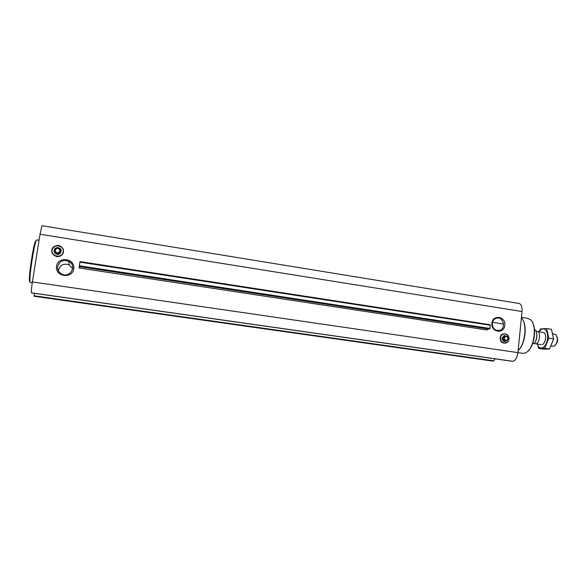 <?xml version="1.0" encoding="UTF-8"?>
<svg xmlns="http://www.w3.org/2000/svg" width="587" height="587" viewBox="0 0 587 587"><rect width="100%" height="100%" fill="white"/><g stroke="black" fill="none" stroke-linecap="round" stroke-linejoin="round"><path stroke-width="0.88" d="M492.273 323.452C492.625 320.95 493.865 319.255 496 318.359C502.978 315.505 506.786 328.544 499.515 330.4C494.958 330.848 492.544 328.529 492.273 323.452M491.869 323.283C492.757 314.177 505.855 316.246 504.849 325.293C504.013 334.37 490.879 332.396 491.869 323.283M512.26 361.284L512.686 361.284C515.371 360.785 517.118 357.894 517.925 352.618L522.012 311.521C522.283 306.891 521.307 304.213 519.091 303.479L42 225.716L40.019 234.242L32.41 281.936C31.471 288.122 31.133 291.746 31.404 292.818L512.194 361.269M56.528 266.234C58.098 255.8 75.481 258.5 73.764 268.846C72.274 279.243 54.818 276.668 56.528 266.234M34.127 296.274L493.065 361.13L34.127 296.274L34.317 293.302M487.819 324.369L80.103 261.611M487.892 328.867L489.631 329.028L489.969 328.463L490.123 324.721L79.986 261.589L79.12 267.995L487.225 329.997L487.892 328.867L79.304 266.608M495.002 358.833L493.828 360.836L493.065 361.13M528.293 350.725C534.207 345.435 536.635 329.402 532.563 322.593M517.91 352.714L523.296 353.352L525.372 352.882C533.972 349.991 537.773 325 530.421 319.673L527.933 318.447L521.439 317.288M518.534 350.065C524.749 344.613 527.368 327.377 523.046 320.326M518.138 350.461C525.372 344.209 527.419 323.334 521.381 317.883M504.908 341.429C503.037 341.274 502.083 340.152 502.046 338.068L504.563 335.5M506.53 340.776L505.414 341.37C503.338 341.473 502.252 340.372 502.149 338.061L504.138 335.573L506.544 336.248M505.025 336.05L503.895 336.109L502.538 338.119L503.455 340.475L506.86 340.768L504.585 340.423L503.668 338.068L505.025 336.05L507.307 336.395L508.225 338.75L506.86 340.768M503.455 340.475L504.585 340.423M502.538 338.119L503.668 338.068M504.277 338.119C505.803 335.654 507.058 335.845 508.041 338.684C506.522 341.142 505.268 340.959 504.277 338.119M32.278 282.773L30.253 282.479L29.908 281.136C29.394 275.45 33.811 246.349 35.998 241.059L36.724 239.885L39.058 240.252M29.592 281.694L29.365 280.469C28.851 274.929 33.143 246.694 35.279 241.536L36.174 240.619M57.687 266.52C59.485 261.193 63.161 259.469 68.723 261.332C77.242 265.317 70.447 278.363 61.995 274.173C58.803 272.507 57.365 269.961 57.687 266.52M58.539 271.062L58.612 269.91C60.344 264.781 63.888 263.108 69.244 264.898L72.678 268.699M61.165 250.407C61.026 253.665 59.287 254.861 55.956 253.995L54.158 251.786M54.077 250.422C54.958 247.868 56.726 247.076 59.397 248.037C63.455 250.069 59.896 256.196 55.948 253.966C54.547 253.144 53.923 251.962 54.077 250.422M54.51 250.165L55.728 253.232L58.766 253.709L60.608 251.119L58.693 253.386L55.64 252.909L54.51 250.165L56.425 247.905L59.478 248.382L60.608 251.119M55.017 250.187C57.181 247.421 58.861 247.685 60.065 250.972C57.908 253.745 56.227 253.481 55.017 250.187M532.57 343.703L534.258 343.652C537.039 339.484 537.604 335.17 535.946 330.686M534.258 343.652L534.265 343.615C537.134 338.978 537.575 334.458 535.586 330.063L534.515 329.901M534.265 343.615L532.688 343.38M554.884 345.523C557.863 342.544 558.376 339.191 556.41 335.456M551.039 346.088L554.216 346.183C557.635 342.764 558.222 338.912 555.977 334.634L552.793 333.754M534.955 343.637L535.623 343.755C539.622 343.96 541.185 331.626 537.2 331.354L536.291 331.45M539.292 331.677C543.107 325.286 548.867 330.408 547.436 339.242C546.181 348.106 539.167 351.29 537.413 344.048L538.653 348.399L544.743 348.274L548.808 338.251L546.651 328.515L540.546 328.903L539.145 331.648M537.2 331.354L544.23 332.785C546.835 334.795 545.543 343.314 542.454 344.459M538.653 348.399L543.393 349.104L549.542 348.986L544.743 348.274M546.651 328.515L551.428 329.263L553.622 338.985L549.542 348.986M548.808 338.251L553.622 338.985M522.012 311.521L40.019 234.242M517.925 352.618L32.41 281.936M490.299 325.249L79.891 262.147M489.969 328.463L79.326 265.794M489.631 329.028L79.238 266.491M512.686 361.284L31.404 292.818M493.828 360.836L34.083 295.797M493.447 361.137L34.075 296.2M500.513 337.841C501.078 331.941 509.523 333.233 508.885 339.095C508.342 344.973 499.875 343.725 500.513 337.841M500.395 337.826C500.975 331.809 509.597 333.123 508.944 339.11C508.386 345.112 499.75 343.835 500.395 337.826M500.234 337.818C500.821 331.684 509.611 333.027 508.944 339.125C508.379 345.244 499.574 343.945 500.234 337.818M52.038 250.135C53.057 243.392 64.35 245.183 63.235 251.882C62.251 258.61 50.93 256.871 52.038 250.135M51.927 250.121C52.962 243.245 64.482 245.072 63.345 251.904C62.347 258.772 50.79 256.996 51.927 250.121M51.817 250.128C52.874 243.113 64.621 244.977 63.462 251.948C62.442 258.948 50.665 257.135 51.817 250.128C51.612 253.224 53.27 255.382 56.77 256.607C60.153 256.702 62.347 255.374 63.352 252.615C63.924 249.739 62.787 247.509 59.947 245.909C56.675 244.698 53.96 246.107 51.795 250.135M536.408 339.264L536.907 335.947M499.515 330.4L497.27 330.547M490.123 324.721L79.986 261.589M512.224 361.276L31.471 292.898M500.131 337.818C500.418 342.874 502.971 344.217 507.799 341.869C512.517 335.096 501.1 329.916 500.131 337.818M29.365 280.469L29.908 281.136M35.279 241.536L35.998 241.059M68.723 261.332L69.244 264.898M503.573 324.031L492.486 322.314M541.346 344.642L535.315 343.74M536.298 331.464L536.826 331.332"/></g></svg>
